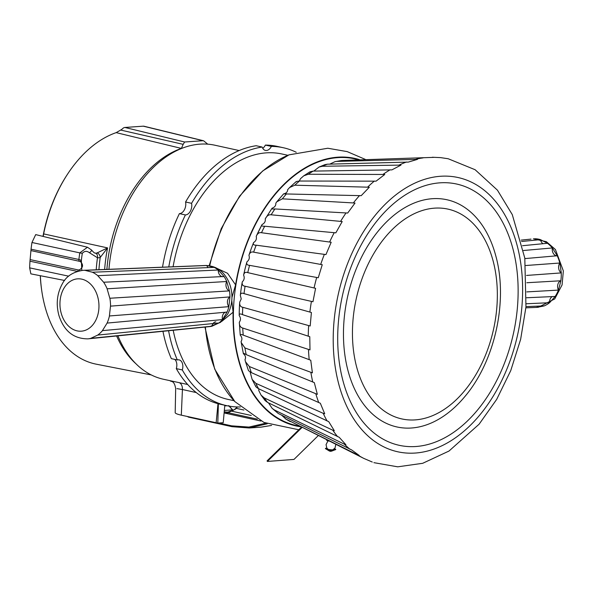 <?xml version="1.0" encoding="UTF-8"?>
<svg xmlns="http://www.w3.org/2000/svg" width="593" height="593" viewBox="0 0 593 593"><rect width="100%" height="100%" fill="white"/><g stroke="black" fill="none" stroke-linecap="round" stroke-linejoin="round"><path stroke-width="0.89" d="M239.172 150.555L214.859 145.211A119.816 78.446 102.4 0 0 108.942 269.304M117.903 335.838A119.816 78.446 102.4 0 0 163.46 379.261L187.684 384.501M170.087 380.713C171.125 382.137 174.097 379.779 175.676 388.534L175.187 412.624A18.694 2.668 5.2 0 0 181.31 415.167L217.809 423.091L218.372 403.781M217.809 423.091L223.22 422.713L224.814 405.241M181.31 415.167L182.429 389.527L176.959 388.623M174.698 359.373A8.124 5.322 -77.6 0 1 176.306 368.624A132.031 86.445 102.4 0 0 220.626 404.322L226.622 405.642A132.031 86.445 102.4 0 0 240.306 406.954M296.241 152.268A132.031 86.445 102.4 0 0 283.269 147.724L277.265 146.412A132.031 86.445 102.4 0 0 265.382 145.085A8.124 5.322 -77.6 0 1 262.736 148.302M179.397 213.621L185.394 214.933A8.124 5.322 102.4 0 0 191.569 203.317A132.031 86.445 102.4 0 1 262.165 147.049L256.169 145.73A132.031 86.445 102.4 0 0 185.572 201.998A8.124 5.322 -77.6 0 1 179.397 213.621A132.031 86.445 102.4 0 0 162.519 267.191M162.949 331.302A132.031 86.445 102.4 0 0 171.333 358.639L177.329 359.951A132.031 86.445 102.4 0 1 168.59 330.738M176.306 368.624L182.303 369.943A132.031 86.445 102.4 0 0 226.622 405.642M283.269 147.724A132.031 86.445 102.4 0 0 271.379 146.404L265.382 145.085M185.394 214.933A132.031 86.445 102.4 0 0 168.783 266.946M191.569 203.317L185.572 201.998M262.165 147.049A8.124 5.322 102.4 0 0 265.419 150.414A8.124 5.322 102.4 0 0 271.379 146.404M182.303 369.943A8.124 5.322 102.4 0 0 179.108 359.892A8.124 5.322 102.4 0 0 177.329 359.951M287.909 155.299L281.89 153.98A125.627 82.257 102.4 0 0 173.074 266.776M173.193 330.271A125.627 82.257 102.4 0 0 227.994 399.393L234.013 400.712M231.789 300.466L233.101 312.222A136.946 89.662 102.4 0 0 300.518 426.723M359.291 159.576A136.946 89.662 102.4 0 0 235.591 284.855L231.937 297.501M233.101 312.222L221.671 321.45M217.475 268.614L227.564 273.291L235.591 284.855M240.217 334.867L240.269 335.215C242.114 337.298 242.389 339.396 241.099 341.524L241.24 342.584L244.916 347.935L312.407 372.871L310.747 360.233L241.433 334.452L240.217 334.867L239.32 322.199C240.862 320.079 240.825 317.878 239.209 315.587A131.046 85.8 102.4 0 1 239.209 315.202A131.046 85.8 102.4 0 1 239.72 302.141L241.24 298.931L240.335 295.396A131.046 85.8 102.4 0 1 242.285 281.853C244.279 279.926 244.716 277.687 243.604 275.137A131.046 85.8 102.4 0 1 246.947 261.824C249.142 260.082 249.809 257.911 248.941 255.316A131.046 85.8 102.4 0 1 253.596 242.559C255.961 241.04 256.836 238.994 256.22 236.407A131.046 85.8 102.4 0 1 256.799 235.124A131.046 85.8 102.4 0 1 261.884 224.873M250.113 371.996L252.136 379.401L255.805 383.308L323.192 413.314L324.712 413.781L320.331 403.24L251.365 372.626A136.064 89.083 -77.6 0 1 249.312 366.511L245.509 361.737L244.998 359.654C246.036 357.572 245.532 355.622 243.471 353.791C242.915 352.976 243.827 353.25 246.214 354.629A136.064 89.083 -77.6 0 1 244.916 347.935M268.459 402.855L272.157 408.355L274.366 409.948L344.363 444.172L345.904 444.72L339.218 437.308L267.599 402.439A136.064 89.083 -77.6 0 1 264.226 397.903L261.053 395.094L258.77 390.55L258.844 388.838M313.816 171.095L319.041 167.056L322.362 166.262A136.064 89.083 -77.6 0 1 327.395 164.194L408.288 162.097L417.524 159.354L336.742 161.415L335.075 161.63L329.76 164.128M299.28 181.043L300.488 178.701L303.772 175.81L308.271 174.253A136.064 89.083 -77.6 0 1 313.163 171.103L391.891 169.88L400.972 165.106L322.362 166.262M276.798 201.828L275.819 203.177C275.982 205.563 274.759 207.224 272.15 208.173C271.29 208.906 272.209 209.166 274.907 208.951L347.691 213.028L355.029 203.036L282.342 198.825L276.798 201.828L283.602 193.896C286.278 193.288 287.627 191.88 287.664 189.671L289.599 187.529L294.817 185.201A136.064 89.083 -77.6 0 1 299.45 181.035L376.066 181.161L384.775 174.468L308.271 174.253M256.799 235.124L262.069 224.525C264.567 223.279 265.634 221.397 265.249 218.884C266.843 215.8 268.807 214.436 271.142 214.799A136.064 89.083 -77.6 0 1 274.907 208.951M335.075 161.63L341.798 160.488L434.024 157.36L348.417 160.273M319.041 167.056L324.942 164.632L327.395 164.194M303.772 175.81L309.902 171.851L313.163 171.103M296.137 182.051C295.433 181.71 296.537 181.369 299.45 181.035M283.602 193.896L361.211 195.668L369.335 187.218L294.817 185.201M272.15 208.173L272.091 208.899M271.861 208.536L265.249 218.884M262.069 224.525C261.209 225.792 262.084 226.363 264.686 226.237L335.838 232.834L342.205 221.537L271.142 214.799M253.596 242.559C252.803 244.331 253.663 245.206 256.176 245.191L325.942 254.575L331.19 242.263L261.491 232.723C259.2 232.211 257.444 233.434 256.22 236.407M246.947 261.824C246.273 264.063 247.155 265.241 249.586 265.353L318.256 277.739L322.251 264.708L253.634 252.158C251.373 251.484 249.809 252.536 248.941 255.316M242.285 281.853C241.781 284.514 242.715 285.974 245.087 286.226L312.956 301.741L315.595 288.317L247.763 272.624C245.509 271.802 244.123 272.639 243.604 275.137M239.72 302.141C239.439 305.173 240.461 306.885 242.774 307.293L310.176 325.994L311.407 312.496L244.019 293.624C241.759 292.645 240.528 293.231 240.335 295.396M239.32 322.199C239.305 325.527 240.439 327.469 242.722 328.025L309.991 349.9L309.776 336.668L242.5 314.631C240.209 313.504 239.112 313.823 239.209 315.587L239.209 315.202M243.419 353.228L243.471 353.791M251.365 372.626L248.749 370.862M264.226 397.903L332.784 430.207L334.311 430.711L328.707 421.623L258.548 388.697C256.013 387.147 255.146 386.251 255.968 386.006M267.599 402.439L265.145 400.601L261.053 395.094M281.608 415.159L285.982 419.132L357.653 454.875L359.202 455.461L351.605 449.902L278.287 413.506L272.157 408.355M372.271 462.029L363.872 458.441L285.24 418.717M373.894 462.659L397.71 466.824L422.683 463.303L448.99 451.051L479.1 424.217L496.719 399.326L510.743 370.632L520.632 339.381L525.969 306.937L524.798 258.066L512.278 214.607L497.431 190.16L475.126 169.731L448.204 158.754L440.621 157.619L432.356 157.249M249.312 366.511L317.351 394.338L314.29 382.604L246.214 354.629M517.333 308.412A133.751 87.571 -77.6 0 1 415.915 446.507A133.751 87.571 -77.6 0 1 338.499 320.932A133.751 87.571 -77.6 0 1 439.917 182.837A133.751 87.571 -77.6 0 1 517.333 308.412M432.349 198.699A116.324 76.163 -77.6 0 1 495.629 255.272C508.446 300.392 495.051 361.382 464.512 396.976A116.324 76.163 -77.6 0 1 379.898 419.762A116.324 76.163 -77.6 0 1 344.155 318.797A116.324 76.163 -77.6 0 1 432.349 198.699M302.022 427.479L267.399 461.443L267.072 460.887L301.429 427.182M318.263 435.61L293.987 459.419L267.399 461.443M326.654 439.813L326.706 440.288A4.655 0.667 5.2 0 0 329.234 441.103M334.415 448.842A5.196 0.741 -174.8 0 1 335.705 449.568A5.196 0.741 -174.8 0 1 330.516 449.739A5.196 0.741 -174.8 0 1 325.446 448.634A5.196 0.741 -174.8 0 1 326.847 448.152M353.087 319.034A107.407 70.322 -77.6 0 1 469.137 219.81A107.407 70.322 -77.6 0 1 452.452 403.181A107.407 70.322 -77.6 0 1 353.087 319.034M218.876 322.977L211.983 326.224L90.751 338.351L97.726 335.075L218.876 322.977A30.628 22.734 86 0 0 222.479 319.597L102.419 330.642L107.096 323.081L227.082 312.081L222.479 319.597A6.041 4.544 -95.2 0 1 226.267 312.059M215.808 321.821A6.041 4.507 -95.7 0 0 211.983 326.224A30.628 22.734 86 0 1 209.84 326.58L220.522 322.362L227.638 314.149C230.944 308.115 232.345 301.444 231.833 294.135C231.27 287.168 229.061 281.015 225.192 275.693C220.566 269.155 214.021 265.76 205.563 265.494A30.628 22.734 86 0 1 206.853 265.494L214.169 267.376L92.404 272.231L84.999 270.341L206.846 265.494A6.041 4.507 -92.3 0 0 208.047 267.613M218.283 270L224.072 276.516L103.642 282.238L97.763 275.693L218.283 270A30.628 22.734 86 0 0 214.169 267.376M224.08 276.516A30.628 22.734 86 0 1 226.741 281.497L229.454 290.896L109.831 298.249L107.103 288.798L226.741 281.497A6.041 4.566 -93.5 0 0 229.454 290.896A30.628 22.734 86 0 1 229.965 296.9L228.868 306.67L109.401 315.965L110.498 306.144L229.965 296.9A6.041 4.566 -94.4 0 0 228.868 306.67A30.628 22.734 86 0 1 227.089 312.081M218.276 270A6.041 4.544 -92.7 0 0 223.094 276.701M531.017 239.112L521.21 240.106M521.558 241.484L540.445 239.631L547.487 243.271L522.544 245.71M543.003 243.708A6.041 4.447 84.4 0 1 540.445 239.631M523.523 250.498L552.38 247.956L557.272 255.768L524.872 258.6M557.138 255.776A6.041 4.418 85 0 1 552.38 247.956M525.739 265.516L559.866 263.018L561.297 272.906A6.041 4.403 85.8 0 1 559.866 263.018M561.297 272.906L526.547 275.434M526.829 282.735L560.889 280.771L558.48 290.088A6.041 4.41 86.7 0 1 560.889 280.771M558.48 290.088L526.821 291.904M526.614 297.76L555.189 296.463L549.578 302.712A6.041 4.44 87.4 0 1 552.276 296.596M549.578 302.712L526.236 303.764M525.998 306.611L544.285 305.892L536.976 307.396A6.041 4.477 87.7 0 1 537.54 306.158M536.976 307.396L525.88 307.834M237.215 407.139L235.703 408.962L228.172 412.735A0.978 0.63 -106.9 0 1 228.535 411.801L228.535 411.801A0.978 0.63 -106.9 0 1 228.631 411.787L230.618 411.119A0.978 0.726 -94 0 1 230.892 411.023L230.914 411.023A0.978 0.726 -94 0 0 230.907 411.023L228.631 411.787M224.213 411.816L226.541 412.039L225.933 413.01L224.117 412.869M233.434 410.237L232.515 409.882L228.616 405.642M224.11 412.95L260.957 421.037M218.81 423.024L231.596 425.833L248.919 427.079L265.708 423.202M243.879 410.022L236.288 408.355L237.052 406.924M235.703 408.962L235.532 408.673C233.279 410.4 231.737 411.186 230.914 411.023A0.978 0.726 -94 0 1 231.07 411.038L251.262 415.471M267.191 423.802L249.253 427.983L232.159 426.693A0.978 0.637 102.4 0 1 232.041 426.686L249.253 427.983L260.668 427.182L271.594 425.411L261.231 427.138M143.284 126.176L203.006 140.719L184.631 142.001L183.178 144.351L120.661 130.06L122.38 128.911A5.678 3.721 -77.6 0 1 124.908 127.465L143.284 126.176A5.678 3.721 -77.6 0 1 144.047 126.242L203.577 140.763L207.743 144.166M106.888 269.385A117.963 77.238 -77.6 0 1 181.391 148.413L183.178 144.351M135.901 363.724A117.963 77.238 -77.6 0 1 116.621 335.964M120.661 130.06L116.184 132.632A119.504 78.246 102.4 0 0 67.409 174.364A119.504 78.246 102.4 0 0 43.652 233.901L43.222 236.444M40.354 275.723A119.504 78.246 102.4 0 0 41.792 291.007A119.504 78.246 102.4 0 0 96.325 364.191L151.274 374.932M89.454 252.744A4.062 1.119 145.9 0 0 91.544 250.009L91.544 250.009C93.435 252.225 94.606 253.241 95.073 253.063L95.31 253.115A7.509 4.914 102.4 0 0 97.089 252.937L107.585 247.896L100.217 257.466A11.571 7.576 -77.6 0 1 97.474 257.74L89.454 252.744C86.83 250.735 84.436 250.935 82.294 253.33A141.675 92.76 102.4 0 0 81.345 260.349L81.804 270.415M64.593 280.459L30.866 273.862L29.65 267.866A143.743 94.117 -77.6 0 1 29.961 261.202L30.11 259.601L78.32 269.971L79.529 269.808C83.257 267.399 83.509 264.626 80.285 261.498L30.932 250.58L31.051 249.193A143.743 94.117 -77.6 0 1 31.963 242.493L35.699 234.606L87.46 247.237L79.788 252.877L82.294 253.33M31.051 249.193L78.891 259.489L81.345 260.349L80.285 261.498M95.31 253.115A4.062 3.069 99.5 0 1 97.474 257.74A126.146 82.597 -77.6 0 0 96.207 269.808M97.089 252.937A4.062 2.839 70.4 0 1 100.217 257.466A122.076 79.929 -77.6 0 0 98.927 269.696M30.932 250.58L30.11 259.601M79.529 269.808L79.951 270.682M41.792 291.007L41.658 290.073A117.733 77.083 -77.6 0 1 40.272 275.708M42.992 236.385A117.733 77.083 -77.6 0 1 66.89 175.157L67.409 174.364M216.134 422.816L217.994 403.677M178.886 382.574A8.124 5.322 -77.6 0 1 182.429 389.527L196.276 392.566M299.168 426.048A136.486 89.358 -77.6 0 1 234.183 298.546A136.486 89.358 -77.6 0 1 357.794 159.621M205.378 327.032A138.31 90.559 102.4 0 0 234.835 401.587L263.967 422.446L298.805 429.762M209.166 265.664L221.226 228.676L239.513 196.261L262.655 170.969L289.021 154.847A138.31 90.559 102.4 0 0 209.722 265.753M336.742 161.415A136.064 89.083 -77.6 0 1 341.798 160.488M282.342 198.825A136.064 89.083 -77.6 0 1 286.589 193.755M261.491 232.723A136.064 89.083 -77.6 0 1 264.686 226.237M253.634 252.158A136.064 89.083 -77.6 0 1 256.176 245.191M247.763 272.624A136.064 89.083 -77.6 0 1 249.586 265.353M244.019 293.624A136.064 89.083 -77.6 0 1 245.087 286.226M242.5 314.631A136.064 89.083 -77.6 0 1 242.774 307.293M243.234 335.134A136.064 89.083 -77.6 0 1 242.722 328.025M258.548 388.697A136.064 89.083 -77.6 0 1 255.805 383.308M278.287 413.506A136.064 89.083 -77.6 0 1 274.366 409.948M290.362 421.638A136.064 89.083 -77.6 0 1 285.982 419.132M415.886 159.22A156.374 102.381 -77.6 0 1 423.068 157.894M399.363 164.943A156.374 102.381 -77.6 0 1 406.516 162M521.781 308.101A140.408 91.93 -77.6 0 1 370.076 437.804A140.408 91.93 -77.6 0 1 391.891 198.106A140.408 91.93 -77.6 0 1 521.781 308.101M383.189 174.275A156.374 102.381 -77.6 0 1 390.142 169.791M367.771 186.988A156.374 102.381 -77.6 0 1 374.353 181.073M353.48 202.769A156.374 102.381 -77.6 0 1 359.528 195.564M340.678 221.226A156.374 102.381 -77.6 0 1 346.038 212.909M329.671 241.907A156.374 102.381 -77.6 0 1 334.207 232.686M320.731 264.308A156.374 102.381 -77.6 0 1 324.341 254.404M314.082 287.864A156.374 102.381 -77.6 0 1 316.677 277.531M309.887 312.014A156.374 102.381 -77.6 0 1 311.399 301.496M308.241 336.142A156.374 102.381 -77.6 0 1 308.642 325.705M309.198 359.669A156.374 102.381 -77.6 0 1 308.464 349.566M312.733 382.011A156.374 102.381 -77.6 0 1 310.888 372.493M318.745 402.617A156.374 102.381 -77.6 0 1 315.839 393.915M327.099 420.986A156.374 102.381 -77.6 0 1 323.192 413.314M337.587 436.656A156.374 102.381 -77.6 0 1 332.784 430.207M349.944 449.242A156.374 102.381 -77.6 0 1 344.363 444.172M363.872 458.441A156.374 102.381 -77.6 0 1 357.653 454.875M90.796 338.351A34.357 25.499 86 0 1 87.964 338.855L209.84 326.58M102.463 330.642A34.357 25.499 86 0 1 97.726 335.075M109.446 315.958A34.357 25.499 86 0 1 107.096 323.081M109.875 298.242A34.357 25.499 86 0 1 110.543 306.144M103.642 282.238A34.357 25.499 86 0 1 107.148 288.791M92.404 272.231A34.357 25.499 86 0 1 97.815 275.693M205.563 265.494L83.168 270.319A34.357 25.499 86 0 1 85.044 270.341M61.301 313.586A26.233 19.473 -94 0 0 94.724 322.177A26.233 19.473 -94 0 0 82.331 279.281A26.233 19.473 -94 0 0 61.301 313.586M540.401 239.631A34.357 25.499 -94 0 0 534.515 238.764M552.335 247.963A34.357 25.499 -94 0 0 547.443 243.271M559.814 263.018A34.357 25.499 -94 0 0 557.227 255.768M560.845 280.778A34.357 25.499 -94 0 0 561.245 272.906M555.144 296.47A34.357 25.499 -94 0 0 558.436 290.088M544.241 305.892A34.357 25.499 -94 0 0 549.533 302.719M233.479 410.215L232.701 409.904A0.978 0.608 -67.4 0 0 232.515 409.882L224.339 410.452M227.112 405.745L224.754 405.916M251.276 415.478L231.048 411.038A0.978 0.726 -94 0 0 230.892 411.023M257.303 419.132L228.172 412.735L225.933 413.01M226.956 412.95A0.978 0.645 -93.3 0 1 227.542 411.987M188.218 416.686A0.978 0.637 102.4 0 0 188.752 417.161L231.922 426.641M231.596 425.833A0.978 0.637 102.4 0 0 232.041 426.686L188.633 417.153A0.978 0.978 0 0 1 188.5 417.116A0.978 0.852 110.4 0 0 188.589 417.146M228.876 405.686L232.701 409.904A0.978 0.608 -67.4 0 1 232.841 410.015M188.04 416.642A0.978 0.852 110.4 0 0 188.5 417.116L187.344 416.494M181.391 148.413L116.184 132.632M43.652 233.901L107.585 247.896A118.014 77.268 102.4 0 0 104.642 269.474M31.963 242.493L79.788 252.877A142.631 93.383 -77.6 0 0 78.891 259.489A2.031 1.305 -77.9 0 0 79.143 260.95M29.65 267.866L68.647 276.175M77.802 271.49L29.961 261.202M124.908 127.465L184.631 142.001M78.32 269.971A2.031 1.305 102.1 0 0 77.839 271.179M289.021 154.847L327.803 148.243L347.187 151.615L365.288 159.384M234.835 401.587L214.71 369.142L204.948 327.077M295.951 181.806L289.599 187.529M241.24 342.584L243.308 353.324M245.509 361.737L248.482 370.647M252.136 379.401L255.753 386.525M327.973 440.851L326.054 444.646L326.869 448.189L329.656 450.547L331.998 450.48L335.03 447.997L335.816 444.394M335.705 449.568C329.293 451.925 331.331 452.125 325.446 448.634M83.168 270.319C73.028 271.802 66.045 276.375 62.206 284.04C56.995 293.728 55.898 304.209 58.922 315.461C63.992 331.057 73.673 338.855 87.964 338.855M533.366 238.801L546.375 241.699L555.426 249.52L563.35 270.934L562.075 284.944L554.714 298.946L538.103 307.359M236.118 407.969L235.532 408.673M91.544 250.009L87.46 247.237"/></g></svg>
